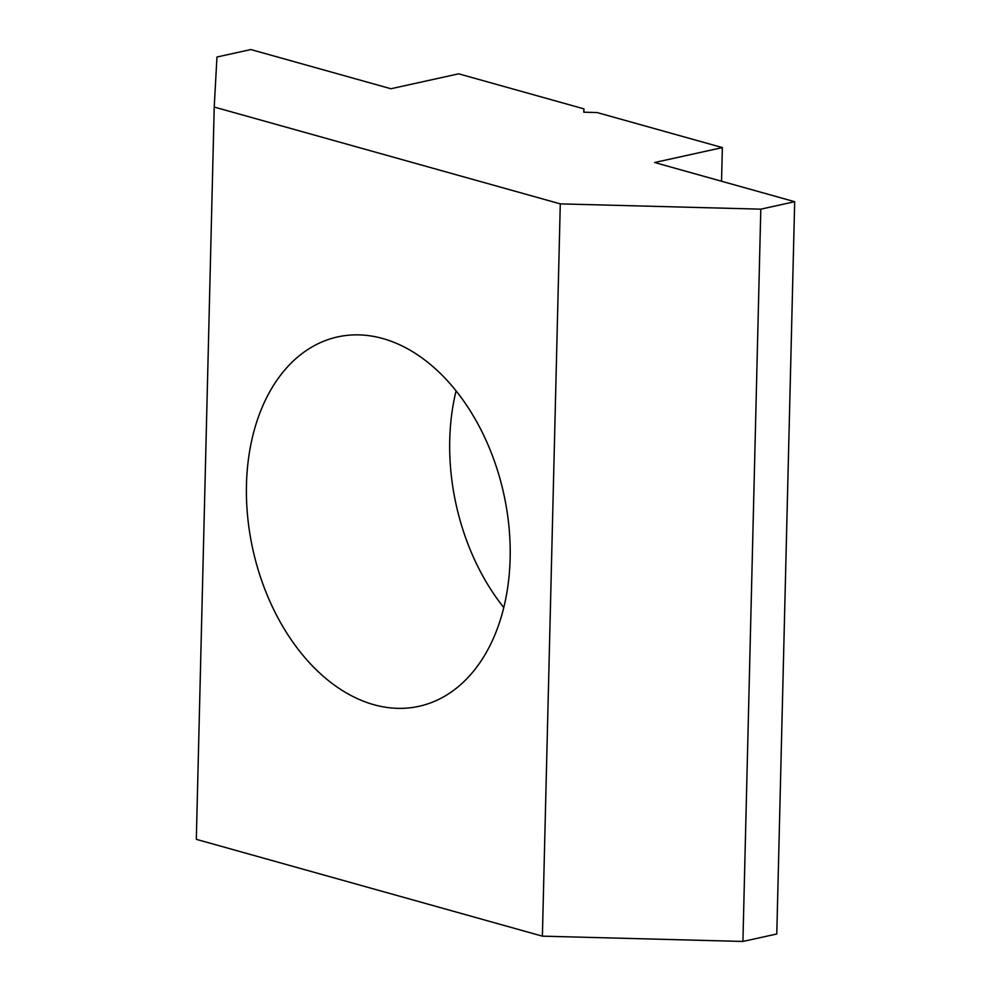 <?xml version="1.0" encoding="UTF-8"?>
<svg xmlns="http://www.w3.org/2000/svg" width="991" height="991" viewBox="0 0 991 991"><rect width="100%" height="100%" fill="white"/><g stroke="black" fill="none" stroke-linecap="round" stroke-linejoin="round"><path stroke-width="1.49" d="M214.217 107.053L196.317 839.34L542.387 936.161L742.916 941.45L776.783 933.993L794.683 201.706L654.605 162.512L722.365 147.585L597.115 112.553L583.749 112.194L583.934 108.861L458.684 73.817L390.925 88.744L250.847 49.55L216.967 57.007L214.217 107.053L560.287 203.873L760.803 209.163L794.683 201.706M503.787 607.557A189.12 128.496 77.6 0 1 449.741 439.967A189.12 128.496 77.6 0 1 456.083 390.9M583.848 112.206L583.934 108.861M373.83 704.688A189.12 128.496 77.6 0 1 247.676 516.918A189.12 128.496 77.6 0 1 337.634 336.915A189.12 128.496 77.6 0 1 382.774 338.538A189.12 128.496 77.6 0 1 508.928 526.308A189.12 128.496 77.6 0 1 418.97 706.31A189.12 128.496 77.6 0 1 373.83 704.688M542.387 936.161L560.287 203.873M721.547 181.242L722.365 147.585M742.916 941.45L760.803 209.163"/></g></svg>
